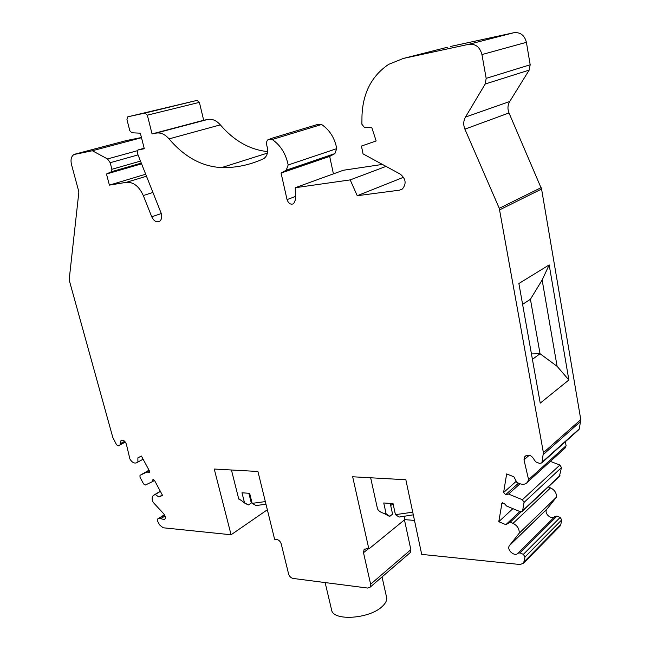 <?xml version="1.0" encoding="UTF-8"?>
<svg xmlns="http://www.w3.org/2000/svg" width="650" height="650" viewBox="0 0 650 650"><rect width="100%" height="100%" fill="white"/><g stroke="black" fill="none" stroke-linecap="round" stroke-linejoin="round"><path stroke-width="0.97" d="M559.512 526.614L560.82 524.534L561.714 519.903L560.162 517.416L523.364 554.352L524.997 556.977L523.599 563.128L560.284 525.834M409.703 553.069L410.321 552.533L410.857 549.656L404.463 519.886M141.448 137.524L126.669 140.489M267.597 151.604C249.803 149.727 234.049 140.814 220.326 124.857C216.458 120.502 212.274 118.69 207.789 119.429L203.678 120.266L199.396 102.367L197.121 100.368L127.709 116.854L126.945 119.551L129.789 130.666L131.779 132.771L140.351 133.185L144.292 148.744L137.873 150.02L137.304 153.059L161.005 212.826C162.281 216.694 161.801 219.529 159.559 221.333C156.479 222.609 153.871 221.097 151.743 216.791L143.293 195.544C139.051 186.298 133.421 181.886 126.401 182.309L109.403 185.128L106.478 174.005L111.264 171.779L111.914 169.284L110.199 162.711L107.534 158.949L92.365 150.751L73.978 154.521C71.256 156.357 70.419 159.664 71.476 164.442L78.886 191.921L69.152 279.89L112.816 437.466L116.577 444.819L118.316 445.819L120.014 444.909L121.022 440.473C123.045 439.587 124.808 440.733 126.303 443.926L129.903 459.006C131.942 462.296 134.144 463.572 136.5 462.832L143.114 459.192M270.002 138.84L317.907 124.353L321.596 124.499C329.639 129.935 334.701 137.979 336.765 148.639L334.75 153.709L286.203 170.268L288.169 164.978C285.87 153.774 280.548 145.283 272.22 139.506L268.45 139.303C266.817 140.489 266.232 142.35 266.695 144.893L267.288 147.526C268.19 152.514 267.069 156.171 263.933 158.494L263.201 158.893C249.738 165.011 235.885 167.911 221.65 167.586C202.036 166.627 184.502 157.064 169.041 138.889C165.027 134.298 160.745 132.364 156.203 133.096L152.051 133.924L147.347 115.172L144.999 113.067L128.001 116.756M333.418 173.859L329.68 156.406L334.75 153.709M382.419 164.418L343.322 170.259L295.262 187.72L350.204 179.896L357.224 195.715L399.547 190.157L402.439 188.939C406.583 183.747 405.876 178.823 400.319 174.159L363.058 153.879L361.441 146.063L376.155 140.944L371.849 127.733L364.431 127.449L361.879 124.256L361.977 116.261C362.741 93.218 371.629 75.912 388.643 64.366L403.325 58.443L468.845 44.289C475.54 43.639 479.903 47.06 481.942 54.567L486.168 78.366L485.201 84.013L529.173 70.103L509.714 101.522C507.658 105.121 507.414 108.94 509.007 112.954L541.572 189.053L580.783 419.616L543.392 452.668L499.265 208.317L541.158 187.639M447.322 47.279L403.325 58.443M529.173 70.103L530.181 64.764L526.411 42.323C524.55 35.254 520.39 32.053 513.931 32.703L450.434 46.491M578.597 429.861L579.321 428.821L580.783 419.616M565.264 441.821L566.126 445.681L528.58 479.627L527.548 482.081C525.679 484.315 523.104 484.851 519.829 483.698L516.945 482.544L513.898 476.816L506.651 473.931L503.587 492.546L505.668 494.634L508.56 494.081L522.397 499.72L524.062 502.385L522.608 510.705L522.356 511.314L520.309 511.721L506.561 506.033L504.221 503.352L501.971 503.084L498.786 521.69L505.854 524.68L510.209 522.161L513.037 523.356C517.416 525.639 519.472 528.929 519.204 533.227L509.486 545.545C506.171 549.721 514.743 557.318 518.107 553.166L520.049 552.914L523.364 554.352M563.574 449.426L565.094 448.053L566.126 445.681M550.379 461.394L559.894 465.043L522.397 499.72M559.349 476.499L561.47 467.561L559.894 465.043M548.218 486.98L550.534 487.898L513.037 523.356M510.006 544.968L547.316 508.698L556.384 497.242C556.701 493.106 554.742 489.994 550.534 487.898M547.064 508.95L546.804 509.267C543.652 513.175 551.273 520.187 554.832 516.636M560.162 517.416L556.961 516.108L555.076 516.392L518.204 553.069M557.099 366.316L568.872 379.99L549.177 264.908L542.141 279.996L557.099 366.316L540.044 353.722L530.424 299.276L522.592 304.338M521.129 511.899L510.209 522.161M267.345 509.771L231.075 534.763L163.101 527.767L159.624 524.948L157.454 520.91L157.438 519.122L159.274 518.286L164.596 519.667C165.847 517.79 165.36 515.613 163.126 513.134L153.213 502.409C151.783 499.427 151.783 497.136 153.221 495.544L155.261 494.488L158.933 497.023L162.541 495.389L154.424 480.261L152.961 479.554L152.173 481.796L145.381 485.014L143.618 483.974L139.994 477.23L140.002 475.361L146.908 471.989L149.541 472.599L149.549 471.185L141.424 456.048L137.889 457.827L137.889 462.134M160.396 491.392L155.261 494.488M568.872 379.99L540.231 403.122L518.879 283.514L549.177 264.908M231.075 534.763L214.256 469.04L257.928 471.477L274.601 539.248L276.705 539.459C278.907 539.931 280.418 541.45 281.255 544.009L288.567 573.877C289.388 576.396 290.899 577.923 293.109 578.443L367.681 588.055L370.126 587.194L370.63 584.22L363.504 552.711L364.073 549.575L364.764 549.006M542.141 279.996L530.424 299.276M141.497 137.711L92.365 150.751M141.578 163.841L106.478 174.005M145.697 174.224L109.403 185.128M203.678 120.266L152.051 133.924M286.203 170.268L281.06 173.046L287.048 199.599C288.494 203.58 290.713 204.945 293.702 203.686L295.392 199.859L295.262 187.72M329.68 156.406L281.06 173.046M386.035 166.384L350.204 179.896M403.569 177.255L357.224 195.715M531.448 353.925L540.044 353.722L532.415 359.336M414.489 520.423L404.771 519.634L368.867 548.949L352.658 476.775L405.844 479.749L421.704 554.385L520.195 564.525L523.599 563.128M364.073 549.575L366.478 548.706L368.867 548.949M579.321 428.821L542.003 462.272L543.392 452.668M542.003 462.272L541.718 462.946L539.597 463.409L536.112 462.061L534.462 460.249C531.83 455.195 528.613 454.009 524.81 456.69L523.989 459.834L528.58 479.627M529.246 455.26L523.989 459.834M520.024 483.771L508.56 494.081M512.891 508.649L498.786 521.69M519.862 511.534L505.854 524.68M556.384 497.242L519.204 533.227M162.321 494.967L158.933 497.023M154.513 480.423L152.173 481.796M149.256 470.632L146.908 471.989M404.771 519.634L404.137 516.653M485.201 84.013L465.473 117.081C463.385 120.867 463.198 124.897 464.896 129.155L499.265 208.317M384.109 513.467L389.846 516.311L392.576 514.134L390.293 503.636M393.096 503.856L390.699 505.513M377.325 508.024L377.423 508.454C378.048 510.608 380.242 512.257 383.979 513.394L386.141 513.923L383.744 502.97L393.047 503.636L395.436 514.662L399.124 517.051L413.303 514.841M395.436 514.662L412.734 512.184M386.141 513.923L389.846 516.311M238.664 498.688L244.498 502.743L241.995 492.781L249.657 493.334L252.151 503.352L256.059 505.57L265.98 504.197M244.863 503.173L248.414 504.952L251.314 503.011L248.901 493.35M250.469 496.6L249.86 497.177M244.498 502.743L248.414 504.952M252.151 503.352L265.338 501.589M331.549 609.692L331.662 610.196C333.369 621.319 369.582 618.865 382.176 606.515C385.799 603.184 387.246 600.023 386.523 597.041L382.037 576.932M160.314 491.238L153.847 495.137M499.72 209.812L541.572 189.053M127.181 140.359L75.083 154.131M137.256 150.735L107.534 158.949M138.036 154.903L110.199 162.711M140.489 161.086L111.914 169.284M111.264 171.779L141.286 163.109L111.191 171.819M146.494 176.231L126.401 182.309M152.929 192.465L143.293 195.544M161.257 213.541L151.743 216.791M144.17 148.249L138.222 149.89M197.121 100.368L144.999 113.067M199.396 102.367L147.347 115.172M207.789 119.429L156.203 133.096M220.326 124.857L169.041 138.889M267.377 153.116L221.65 167.586M321.596 124.499L272.22 139.506M336.765 148.639L288.169 164.978M295.36 196.503L287.048 199.599M402.366 188.996L399.547 190.157M513.931 32.703L468.845 44.289M526.411 42.323L481.942 54.567M530.181 64.764L486.168 78.366M580.767 421.322L543.408 454.456M516.262 481.26L503.587 492.546M518.472 483.153L505.668 494.634M561.47 467.561L524.062 502.385M559.967 475.564L522.608 510.705M502.759 502.677L501.776 503.563M556.961 516.108L520.049 552.914M561.714 519.903L524.997 556.977M560.82 524.534L524.136 561.787M368.201 548.876L363.504 552.711M410.857 549.656L370.63 584.22M164.426 514.743L157.625 519.001M164.556 514.979L159.274 518.286M165.011 515.994L160.615 518.757M153.473 479.44L152.774 479.854M149.004 470.169L140.148 475.272M149.752 472.201L148.923 472.68M124.686 441.317L120.291 443.682M120.014 444.909L125.32 442.049L119.909 444.982M464.896 129.155L509.007 112.954M465.473 117.081L509.714 101.522M335.002 153.562L286.455 170.121M579.036 429.471L541.718 462.946M525.988 455.674L524.81 456.69M565.094 448.053L527.548 482.081M559.715 476.157L522.356 511.314M546.804 509.267L509.486 545.545M370.126 587.194L410.321 552.533M121.607 440.164L121.022 440.473M388.708 516.011L383.979 513.394M370.654 477.782L377.423 508.454M248.203 504.896L243.62 502.531M231.441 469.999L238.761 499.062M331.662 610.196L325.13 582.571"/></g></svg>
